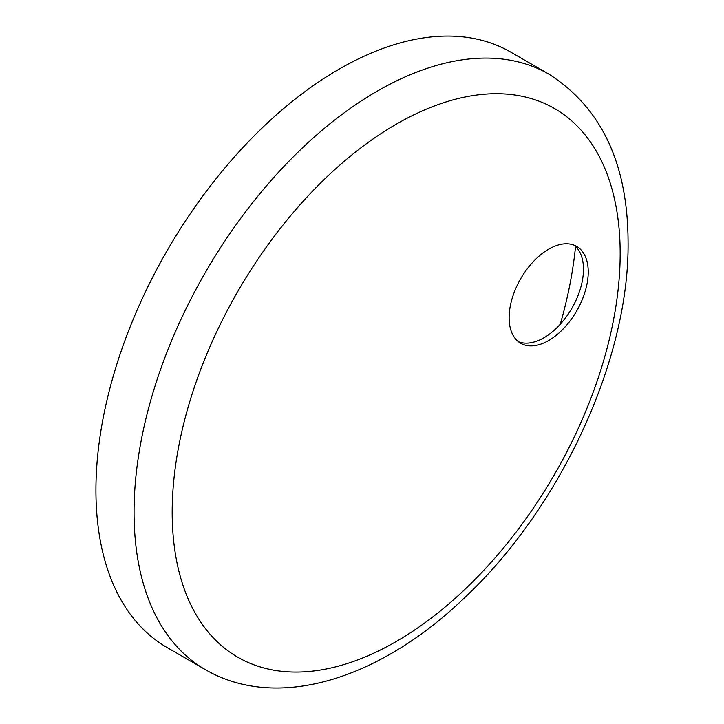 <?xml version="1.0" encoding="UTF-8"?>
<svg xmlns="http://www.w3.org/2000/svg" width="724" height="724" viewBox="0 0 724 724"><rect width="100%" height="100%" fill="white"/><g stroke="black" fill="none" stroke-linecap="round" stroke-linejoin="round"><path stroke-width="1.09" d="M548.982 74.201L510.854 52.182A343.737 198.457 -60 0 0 245.979 144.275A343.737 198.457 -60 0 0 95.93 490.193A343.737 198.457 120 0 0 167.126 647.546L205.254 669.564C277.862 711.837 380.308 678.623 463.994 598.305C560.114 508.691 629.274 359.937 628.07 242.558C627.961 163.977 601.599 107.849 548.982 74.201A343.737 198.457 -60 0 0 284.098 166.285A343.737 198.457 -60 0 0 134.058 512.203A343.737 198.457 120 0 0 205.254 669.564M560.258 324.252A336.995 194.566 120 0 0 575.544 246.395M518.429 341.728A55.938 32.299 120 0 0 543.914 337.764A55.938 32.299 120 0 0 579.788 290.641A55.938 32.299 120 0 0 574.168 245.192M548.683 249.165A55.938 32.299 120 0 0 512.139 298.46A55.938 32.299 120 0 0 520.71 343.285A55.938 32.299 120 0 0 548.683 340.515A55.938 32.299 120 0 0 585.227 291.22A55.938 32.299 120 0 0 576.657 246.395A55.938 32.299 120 0 0 548.683 249.165M172.185 512.203A316.777 182.891 -60 0 1 396.182 124.238A316.777 182.891 -60 0 1 620.169 253.563A316.777 182.891 120 0 1 396.182 641.527A316.777 182.891 120 0 1 172.185 512.203"/></g></svg>
